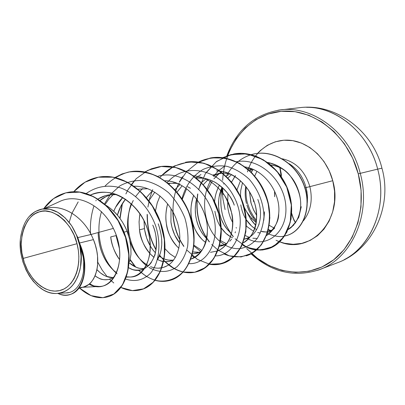 <?xml version="1.0" encoding="UTF-8"?>
<svg xmlns="http://www.w3.org/2000/svg" width="405" height="405" viewBox="0 0 405 405"><rect width="100%" height="100%" fill="white"/><g stroke="black" fill="none" stroke-linecap="round" stroke-linejoin="round"><path stroke-width="0.61" d="M274.646 196.693L274.539 191.631M291.352 212.65L291.529 213.01M291.686 213.344L294 220.376L295.604 222.846L293.017 217.981L291.686 213.344M226.825 155.864C236.768 129.478 254.613 114.169 280.366 109.937L299.346 107.725C331.665 103.057 368.039 130.162 377.678 169.133L381.94 168.191L377.678 169.133C368.727 133.311 337.102 106.879 306.681 107.325M77.021 243.689L23.065 258.436C17.233 239.173 25.9 214.766 39.184 211.926C51.708 206.398 72.49 222.689 77.021 243.689L73.993 234.91L69.685 226.972L64.4 220.36L58.34 215.323L51.926 212.19L45.411 211.035L42.257 211.228L39.184 211.926L35.559 213.475L32.886 215.232L30.421 217.439L27.677 220.781L24.244 227.23L22.052 234.844L21.217 244.286L21.926 252.988L24.34 262.703L27.773 270.717L32.927 278.66L36.966 283.044L40.642 286.072L45.249 288.795L50.053 290.507L54.837 291.124L59.525 290.613L63.97 288.988L67.367 286.801L71.037 283.201L74.08 278.706L76.449 273.334L77.836 268.368L78.742 261.949L78.853 256.284L78.378 250.568L77.021 243.689C82.752 265.371 74.161 287.469 59.525 290.613C44.97 294.076 28.239 278.893 23.065 258.436L77.021 243.689M252.679 217.095L249.369 211.41L246.923 205.046L248.574 209.653L250.695 213.946L252.679 217.095L256.279 221.56L252.679 217.095M246.402 211.263L250.776 219.307L251.672 218.265L250.776 219.307L246.402 211.263M277.774 110.297C311.151 103.877 350.062 132.01 360.253 173.355L377.678 169.133L360.253 173.355C350.062 132.01 311.151 103.877 277.774 110.297M222.654 180.392C224.436 145.086 248.559 114.569 280.822 111.34C312.984 107.816 348.194 134.926 358.268 173.872L360.253 173.355L358.268 173.872L361.093 190.39L360.976 206.935L357.954 222.775L352.198 237.234L344.002 249.718L333.766 259.747L321.965 266.981L309.106 271.213L295.721 272.363L282.325 270.484L269.406 265.72L257.403 258.324L246.716 248.604M250.857 202.47L253.206 209.167L256.593 215.318L253.626 210.089L251.125 203.452L249.455 191.545L250.857 202.47M303.34 220.877C310.746 211.364 312.918 199.954 309.86 186.644L332.758 180.711C344.017 219.257 310.66 255.034 279.774 241.846L284.497 243.253L293.195 244.301L301.826 243.375L310.058 240.474L317.555 235.664L324.005 229.114L329.128 221.049L332.697 211.785L334.54 201.69L334.565 191.185L332.758 180.711L309.86 186.644C305.026 171.097 295.827 161.813 282.255 158.79C295.827 161.813 305.026 171.097 309.86 186.644L306.079 187.566C303.122 177.036 297.488 169.077 289.18 163.696C297.488 169.077 303.122 177.036 306.079 187.566L309.86 186.644C312.918 199.954 310.746 211.364 303.34 220.877M270.889 164.982C276.367 165.898 280.923 167.69 284.563 170.358C280.24 167.412 275.683 165.625 270.884 164.977M253.11 169.401L251.13 172.105L253.115 169.401M245.719 186.244C244.828 192.704 245.091 198.47 246.508 203.538C245.086 198.455 244.822 192.689 245.719 186.244M240.985 197.843L240.514 195.18L240.732 190.578L242.514 182.69L240.732 190.578L240.413 196.541L240.514 195.18L240.985 197.837M244.225 207.274C246.974 213.03 250.943 218.113 256.142 222.527L250.882 217.384C247.622 213.389 245.405 210.018 244.225 207.269M247.501 203.3C246.098 198.47 245.688 193.018 246.27 186.943C245.688 193.043 246.098 198.496 247.501 203.3L250.133 210.534L253.814 216.928L250.168 210.605L247.501 203.3M251.262 172.231L253.201 169.442L251.262 172.231M44.16 208.843C60.365 203.249 81.035 214.711 91.1 234.454L77.856 237.598L79.517 243.01L93.439 239.608L91.1 234.454L113.365 228.405C102.085 204.95 77.056 192.633 59.176 201.751L43.948 208.696M124.001 232.141L127.104 231.382C125.388 226.765 122.573 221.869 118.665 216.695C115.703 212.772 111.699 209.096 106.647 205.674L106.221 205.401C115.612 211.537 122.573 220.198 127.104 231.382L124.001 232.141M98.02 198.992L105.508 195.64L108.175 194.992L116.665 194.552C109.927 194.025 103.71 195.504 98.02 198.987M100.121 200.409L106.302 196.42L111.016 194.577C105.609 196.577 101.979 198.521 100.126 200.409M113.764 211.299L115.541 207.39L122.796 197.478C118.933 201.29 115.921 205.897 113.759 211.299M138.044 189.17L147.901 188.715L138.044 189.17M125.515 199.179L120.837 206.256L117.389 215.141C119.06 209.061 121.768 203.74 125.509 199.179M139.052 222.35L139.685 215.065M146.443 197.564L152.371 190.77L146.443 197.569M173.35 183.019L179.845 183.87M187.571 186.7L190.426 188.295M169.26 183.187L168.419 183.44L169.26 183.187M154.821 192.183L148.924 200.677L154.821 192.183M144.003 220.836L144.565 229.508L146.701 238.18L150.346 246.088L152.948 249.936L155.495 252.872C149.622 246.716 145.937 238.626 144.438 228.607L144.003 220.836M166.318 223.221C165.361 217.829 165.807 211.359 167.655 203.816C165.873 210.18 165.427 216.65 166.318 223.221C168.004 233.923 172.196 242.256 178.899 248.214L177.38 246.807C170.662 239.001 166.976 231.133 166.318 223.221M174.909 189.646L179.921 184.634L174.909 189.646M213.4 181.399L216.199 182.933C225.914 189.98 231.938 197.402 234.277 205.193C228.288 188.684 211.81 176.428 196.415 177.977L203.477 178.235M182.139 185.819L177.046 192.107L182.134 185.819M171.011 208.57L170.94 222.082L172.014 227.494L174.813 235.229L179.729 243.046C175.112 237.355 172.181 230.369 170.94 222.082L171.011 208.57M191.408 217.045C190.239 211.051 190.998 203.801 193.686 195.291C191.135 202.323 190.375 209.572 191.408 217.045C193.301 228.415 198.045 236.9 205.644 242.484L202.368 239.78C195.716 232.273 192.061 224.694 191.408 217.045M201.503 182.65L206.008 178.727L201.503 182.655M217.875 173.603L222.441 173.107L213.035 174.96M222.689 173.102L229.346 173.684L222.689 173.102M213.607 175.795L219.839 173.305L214.083 175.547M208.362 179.369L203.35 184.634L208.362 179.369M196.597 198.86L195.58 204.454L195.286 209.618L195.62 215.131L196.567 220.305L198.328 225.838L200.698 230.809L203.553 235.102L206.616 238.515C200.845 232.84 197.215 225.327 195.731 215.976C194.921 210.225 195.21 204.52 196.597 198.86M214.589 201.776C214.847 196.582 216.432 191.119 219.343 185.394M229.655 173.816L227.413 175.512M247.278 168.627L253.019 169.361L247.278 168.627M231.478 174.666L227.995 178.013L231.478 174.666M222.036 187.257L219.11 196.977L218.7 200.131L218.614 206.864L219.409 212.731L221.191 218.887L223.899 224.603L227.311 229.453L231.523 233.538C224.841 228.091 220.654 220.33 218.973 210.256C217.844 202.262 218.862 194.592 222.036 187.257M78.778 288.375L84.037 286.811C87.991 285.14 90.447 283.495 91.393 281.885L93.525 278.908L95.438 274.944L96.911 269.917L97.58 265.543L97.539 256.102L96.79 250.953L95.317 244.974L93.439 239.608L79.517 243.01L79.588 243.278L77.856 237.598L91.1 234.454C81.689 216.083 63.003 204.601 47.339 208.033L41.518 209.177M111.871 278.291L108.515 279.506C104.429 279.992 101.306 279.602 99.139 278.336L95.043 275.911C102.232 280.954 108.823 281.07 114.812 276.256M84.017 261.134L83.546 260.015M96.957 269.684L100.308 272.828L104.51 275.567L106.1 276.301L112.96 277.658C107.31 277.653 101.974 274.995 96.957 269.684M129.782 261.645L130.972 254.269L130.896 247.258L129.478 238.778L127.104 231.382M144.393 268.682L141.072 269.841C136.606 270.393 133.336 270.094 131.255 268.95L128.648 267.725C146.534 278.903 164.491 253.525 152.791 225.109C156.553 233.538 157.317 243.329 155.08 254.487L154.614 255.985M151.374 262.526L148.534 265.827M110.727 236.91C111.977 245.886 114.954 253.489 119.662 259.721C114.331 251.864 111.35 244.261 110.727 236.91L116.032 235.599L119.318 248.255L116.032 235.599M143.679 268.626L143.203 268.642C138.414 268.662 133.812 266.774 129.392 262.987L136.546 267.401C137.989 268.237 140.692 268.621 144.656 268.55M158.188 223.788C163.19 238.079 162.972 250.042 157.53 259.671L160.395 252.993L161.129 249.925L161.747 244.858L161.701 239.087M159.292 256.157C163.144 258.896 167.103 260.268 171.168 260.273L173.122 260.142L169.69 261.341C165.245 261.913 161.98 261.655 159.904 260.572L157.596 259.559C163.276 262.359 168.682 262.435 173.821 259.782M139.907 213.815L139.062 221.813L139.487 229.827C141.426 242.114 146.296 251.302 154.102 257.377L150.604 254.305C143.851 246.174 140.145 238.013 139.487 229.827L144.438 228.607M164.253 258.911L164.84 259.134C166.303 259.949 169.062 260.288 173.127 260.142M200.166 252.042L196.354 253.424L192.552 253.834L197.038 253.252L201.224 251.454M192.988 251.956L199.619 252.305L197.2 252.477L192.988 251.956M235.457 231.771L235.092 232.779M231.584 239.147L229.741 241.243M225.099 244.63L222.244 245.774L219.333 246.361L226.8 243.643M219.667 245.086L224.34 244.995L221.479 245.197M259.109 223.975L258.704 225.205M248.402 237.71L244.296 239.178C257.226 236.834 264.916 217.596 257.808 199.442M230.501 236.733L225.767 233.204L221.186 227.823C224.37 232.45 228.162 235.771 232.551 237.786M263.761 220.396L264.536 211.815M274.732 228.015C273.451 229.503 271.082 230.926 267.629 232.293L273.102 229.412M252.588 230.541L252.968 230.739M252.112 230.283L247.663 227.139L252.112 230.283M256.684 229.6C252.619 227.433 249.151 224.142 246.28 219.738L251.535 225.975L254.715 228.44M265.969 232.009L261.144 231.356C262.754 231.994 265.417 232.121 269.128 231.736L267.74 231.923M56.73 293.443L66.071 292.926C80.453 293.033 89.085 269.73 80.301 246.022C81.613 253.257 81.683 260.197 80.524 266.86C77.056 283.409 69.123 292.268 56.73 293.443C34.703 295.23 14.555 259.053 21.5 232.966C24.452 219.748 31.094 211.825 41.431 209.193C52.488 207.481 62.567 213.005 71.66 225.762L77.856 237.598L71.66 225.762L76.53 235.199L79.745 245.648L81.106 256.431L80.524 266.86L79.831 270.292L77.806 276.59L75.467 281.257C72.996 285.368 69.969 288.476 66.385 290.582C62.79 292.678 58.938 293.63 54.827 293.438C50.716 293.235 46.681 291.929 42.707 289.529L37.817 285.95L33.337 281.384L29.322 275.916L25.971 269.806L22.938 261.944L21.222 254.942L20.437 248.964L20.372 240.747M236.965 189.894L240.459 180.751L236.965 189.894M249.318 170.389L251.302 169.027L249.318 170.389M252.229 169.194L250.012 171.026M93.707 285.879L89.561 283.733L93.707 285.879M68.096 192.34C58.082 194.385 49.962 199.852 43.725 208.742L53.531 198.627L65.838 192.831L79.694 192.122L93.904 196.81L107.133 206.606L118.047 220.609L125.53 237.345L128.841 254.963L127.727 271.456L122.477 284.973L113.856 294.035L102.961 297.705L91.105 295.655L79.613 288.127C89.1 296.587 98.643 299.442 108.241 296.698C125.874 291.408 134.526 262.455 124.669 234.758C115.04 206.955 89.419 188.067 68.096 192.34L68.389 192.284C89.702 188.016 115.324 206.894 124.948 234.687C134.799 262.379 126.147 291.322 108.51 296.612L108.373 296.652C126.087 291.468 134.825 262.465 124.953 234.703C115.309 206.833 89.586 187.94 68.243 192.314M70.161 294.45C84.083 291.033 89.799 265.756 79.648 243.4L79.648 243.4C89.753 265.67 84.134 290.861 70.308 294.405L70.161 294.45M57.834 293.382C62.076 295.26 66.136 295.635 70.014 294.496C83.126 291.068 89.059 268.12 80.59 246.529L79.648 243.4L80.59 246.529C92.163 275.42 76.879 303.026 57.834 293.382M82.433 287.292L99.007 286.467L94.046 285.965L89.075 284.138C110.778 296.769 130.319 262.222 113.365 228.405C102.085 204.95 77.056 192.628 59.176 201.751M65.969 292.936L68.977 292.526M83.435 272.165L83.724 261.989M83.091 256.709L80.301 246.022C81.618 253.464 81.689 260.41 80.524 266.86C82.402 252.28 79.451 238.585 71.66 225.762L65.17 217.88L57.738 212.255L49.891 209.269L42.176 209.061L35.053 211.602L28.993 216.71M99.007 286.467C116.913 286.937 127.094 255.914 113.365 228.405L91.1 234.454L93.439 239.608C103.402 263.559 94.816 287.656 80.499 287.383M223.661 184.047L224.112 183.278M246.053 219.373C243.385 215.08 241.638 210.251 240.803 204.879M268.08 230.06L270.611 231.022L268.08 230.06M267.695 162.466C276.63 164.192 284.269 168.834 290.613 176.393C298.369 185.024 305.557 205.117 296.409 221.12C293.559 225.428 290.78 228.233 288.076 229.539L291.008 227.504L296.409 221.12C303.679 207.309 301.745 192.4 290.613 176.393C286.062 169.968 278.427 165.331 267.705 162.471M234.814 176.534L231.574 182.098L235.518 175.557M227.954 193.706L227.605 205.897L227.954 193.706M236.095 227.605L236.464 228.061M245.217 235.533L249.166 237.295L245.217 235.533M266.465 235.614C274.863 228.385 278.934 221.059 278.675 213.643C278.326 215.531 278.043 227.838 266.465 235.614M213.911 178.833L219.343 173.441L215.86 176.626M220.568 240.595L226.567 243.795M242.98 243.035C251.626 237.29 256.137 229.387 256.507 219.333C258.628 198.151 241.005 173.249 220.173 171.158C235.831 173.173 250.346 187.353 254.917 204.155C259.549 220.958 253.808 237.578 242.98 243.035M200.956 174.545L196.066 177.694M186.578 188.745L182.275 199.28L186.578 188.745M193.99 245.248L201.908 250.482L193.99 245.248M210.458 252.33L217.637 250.953M217.86 250.857C238.778 241.658 235.128 205.659 221.236 191.337C213.43 182.068 204.191 176.874 193.519 175.75C204.191 176.858 213.435 182.058 221.236 191.337C224.385 193.808 227.899 201.153 231.787 213.369C234.672 225.413 231.938 244.387 217.865 250.857M170.105 183.106L169.072 183.992L170.095 183.111M160.026 195.949L157.256 202.87L155.474 210.914L157.16 203.168L160.026 195.944M165.113 248.847L170.039 253.92L175.34 257.459L169.816 253.722L165.113 248.837M190.937 259.099C201.599 254.117 207.061 245.065 207.325 231.944C208.783 208.048 187.591 180.635 164.941 180.751C189.591 181.116 208.96 210.306 207.325 231.944C205.791 247.182 200.328 256.233 190.937 259.094M142.757 188.553L140.13 190.998M131.595 204.039C127.499 214.204 126.517 224.795 128.653 235.806C126.294 222.958 127.838 211.172 133.28 200.475M130.04 241.279C133.934 253.069 140.12 261.23 148.605 265.761C139.973 261.033 133.782 252.867 130.035 241.258M158.527 268.176L163.139 267.502L167.457 265.65C162.101 268.642 156.472 268.971 150.574 266.652M134.708 186.224L134.247 186.229C151.551 185.733 169.528 200.429 176.504 219.743C183.592 239.036 178.747 259.154 167.457 265.65M113.359 194.44L108.935 198.987L105.143 204.419L108.91 199.027L113.365 194.44M98.132 232.541C98.673 248.473 103.943 261.184 113.947 270.687L116.605 272.747L113.947 270.687C104.171 261.731 98.901 249.019 98.137 232.541M90.502 195.007C111.102 185.11 138.88 202.434 147.39 229.027C156.305 255.56 143.588 279.718 126.507 276.807L129.61 276.99C151.278 278.179 159.327 234.991 136.105 208.798C121.956 193.342 106.753 188.745 90.507 195.007M306.079 187.566L307.36 195.043L307.314 202.535L307.481 197.194L306.97 191.818L306.079 187.566L304.98 187.844M271.223 230.678L268.221 229.478L271.223 230.678M256.421 220.3L253.814 216.928L256.421 220.3M301.274 206.707L298.758 217.338L293.23 225.585M253.019 217.576L253.814 216.928L253.019 217.576M288.152 229.362L293.802 224.998M146.347 265.493C131.023 253.687 123.348 225.56 131.215 203.69C123.069 226.248 131.579 255.368 147.724 266.541M149.005 267.421C158.547 272.99 168.774 272.843 177.02 266.768C182.017 261.701 185.546 254.953 187.606 246.513C188.603 237.406 187.702 227.929 184.903 218.082C181.01 208.484 175.588 200.035 168.632 192.734C161.023 186.497 152.872 182.427 144.17 180.524C135.498 180.017 127.408 181.794 119.89 185.849L110.312 194.577L111.623 193.013M110.074 194.876L104.52 203.872L110.241 194.663M101.534 211.602C94.532 233.847 102.247 261.635 117.096 273.795C106.206 264.045 100.156 250.219 98.962 232.318M125.671 279.065C134.981 282.128 143.218 280.245 150.387 273.421C158.927 263.311 161.524 244.99 155.91 226.582C149.561 208.312 135.67 193.048 119.769 187.611C107.462 184.523 96.304 186.477 86.285 193.474C96.304 186.477 107.462 184.523 119.769 187.611C135.67 193.048 149.561 208.312 155.91 226.582C161.524 244.99 158.927 263.311 150.387 273.421C143.218 280.245 134.981 282.128 125.671 279.065M78.195 201.877L71.979 213.222L69.184 222.335M158.73 166.845C185.399 161.625 215.43 188.295 220.376 220.452C225.777 252.614 205.537 277.491 183.323 271.968M183.181 271.937C174.19 269.72 166.354 264.136 159.676 255.175M156.092 249.637C150.194 239.127 147.283 227.468 147.359 214.66M147.906 207.107L149.698 198.111L152.715 189.636M161.97 175.39L174.125 166.08L188.573 161.838L203.973 163.22L218.821 170.201L231.564 182.083L240.864 197.554L245.764 214.807L245.87 231.827L241.38 246.635L233.037 257.605L222.006 263.64L209.668 264.222L197.463 259.458L186.715 249.956M183.885 246.215C171.943 229.276 169.29 203.016 178.696 183.617M179.43 182.128L186.568 171.644M186.665 171.533L197.812 162.516L211.111 157.864L225.443 158.107L239.542 163.321L252.082 173.062L261.868 186.371L267.958 201.857L269.846 217.875L267.492 232.728L261.316 244.903L252.153 253.216L241.091 256.947L229.341 255.869L218.108 250.199M217.956 250.087L211.744 244.463M209.431 241.76C199.164 228.162 195.296 212.276 197.822 194.096M198.728 189.753L200.612 183.617M206.555 172.115L216.23 161.833L228.364 155.358L241.993 153.353L255.95 156.107L268.981 163.428L279.86 174.646L287.56 188.639L291.387 203.958L291.079 219.004L286.821 232.237L279.222 242.362L269.209 248.452L257.899 250.032L246.463 247.065L256.567 249.915M233.32 236.535C222.193 222.33 218.508 205.973 222.269 187.464C218.806 203.801 221.464 218.801 230.248 232.465M226.238 176.489C231.903 165.453 240.2 158.183 251.14 154.69M251.287 154.649C272.545 148.124 297.371 163.924 304.732 187.069C312.321 210.2 301.497 233.088 284.624 236.004L287.277 235.34C302.489 230.896 311.86 209.137 304.849 187.429C298.065 165.706 275.82 149.89 255.297 153.708L255.12 153.738C275.648 149.921 297.893 165.741 304.682 187.469C311.693 209.182 302.322 230.951 287.11 235.391L284.609 236.024C301.391 233.022 312.144 210.16 304.555 187.085C297.204 164.005 272.479 148.22 251.247 154.639L255.12 153.738M284.467 236.034C280.493 237.29 274.701 236.424 267.092 233.427M255.666 225.038C254.305 223.418 254.831 224.542 250.943 219.262C254.831 224.542 254.305 223.418 255.666 225.038M73.745 191.722C80.63 183.799 88.973 178.934 98.759 177.127C123.024 172.616 151.035 193.985 160.79 223.899C170.804 253.763 160.567 283.809 141.882 289.443C135.047 291.544 128.076 290.896 120.963 287.494L132.415 290.613L143.537 288.851L153.232 282.209L160.456 271.147L164.359 256.567L164.354 239.77L160.248 222.335L152.28 205.948L141.077 192.173L127.585 182.301L112.954 177.188L98.38 177.198L84.989 182.22L73.745 191.722M107.209 276.716L102.1 269.953L97.777 262.207L102.1 269.953L107.209 276.716M115.03 177.491L122.148 173.917L129.792 171.806C153.642 167.386 180.969 187.874 190.259 216.67C199.807 245.415 189.429 274.499 170.819 280.133C165.726 281.733 160.486 281.799 155.095 280.326C166.278 282.786 177.096 279.096 185.034 269.695C189.682 262.475 192.633 253.798 193.889 243.653C194 233.017 192.152 222.294 188.345 211.486C181.313 195.772 169.857 182.964 156.254 175.81C146.954 172.14 137.715 170.885 128.542 172.044C119.718 174.585 111.927 179.223 105.158 185.951M146.747 276.736L138.323 270.196L146.747 276.736M135.194 266.824L130.192 259.944L135.194 266.824M119.845 218.239L122.042 204.095L119.845 218.239M144.863 171.933L151.516 168.769L158.613 166.865C182.048 162.532 208.707 182.209 217.576 209.967C226.699 237.674 216.224 265.852 197.726 271.471C193.033 272.955 188.203 273.152 183.232 272.069L194.724 272.251L205.284 267.654L213.805 258.567L219.302 245.729L221.054 230.303L218.705 213.769L212.321 197.772L202.409 183.89L189.839 173.492L175.73 167.533L161.306 166.495L147.759 170.373L136.141 178.727L127.271 190.755M174.368 268.697L165.017 261.691M161.053 257.322L159.585 255.413M156.041 249.991C149.971 239.299 147.01 227.418 147.147 214.341M222.912 263.366L223.013 263.336C241.375 257.742 251.9 230.42 243.172 203.685C234.692 176.899 208.676 157.98 185.667 162.228L185.45 162.263C208.464 158.016 234.485 176.944 242.97 203.735C251.702 230.475 241.172 257.808 222.811 263.402C218.467 264.774 213.992 265.067 209.4 264.278C220.806 265.503 230.435 261.266 238.287 251.566C242.6 244.326 245.227 235.857 246.174 226.157C246.002 216.083 243.952 206.089 240.023 196.177C232.87 181.865 221.581 170.621 208.403 164.805C190.532 158.375 171.968 163.554 159.914 177.537M194.415 257.58L192.056 255.682M223.955 253.915C237.543 260.025 252.442 256.451 261.797 244.043C268.211 234.039 270.788 220.492 268.677 206.099C265.361 191.261 258.213 178.828 247.237 168.794C232.288 157.008 213.597 154.573 198.496 162.071L210.499 157.965C233.098 153.804 258.506 172.039 266.632 197.929C275.005 223.773 264.455 250.3 246.25 255.859L246.437 255.798C264.642 250.239 275.192 223.717 266.824 197.883C258.699 171.998 233.3 153.773 210.701 157.935L210.6 157.95M222.684 157.672L233.933 153.951C256.127 149.87 280.938 167.457 288.74 192.507C296.779 217.505 286.229 243.278 268.201 248.791L262.481 249.991L256.598 249.996M256.492 249.986C251.525 249.49 246.777 247.759 242.251 244.787M255.626 225.22C254.224 223.56 254.765 224.724 250.776 219.307M256.674 249.931L262.607 249.941L268.378 248.736C286.406 243.218 296.956 217.455 288.917 192.461C281.121 167.417 256.309 149.84 234.125 153.915L234.029 153.93M197.726 271.471L197.944 271.406C216.442 265.786 226.916 237.613 217.794 209.911C208.929 182.164 182.275 162.491 158.846 166.825L151.688 168.748L144.99 171.958M134.703 180.443L131.493 184.376M127.433 190.841L125.879 193.97M122.442 203.437L120.062 218.538M130.263 259.61L135.675 267.042M138.616 270.186C148.929 279.936 159.742 283.227 171.052 280.058C189.661 274.423 200.04 245.349 190.497 216.609C181.207 187.824 153.89 167.341 130.04 171.766L129.919 171.786M142.008 289.403L142.135 289.367C160.815 283.728 171.052 253.692 161.043 223.838C151.293 193.934 123.287 172.57 99.028 177.081L98.896 177.106M135.726 196.4L139.978 191.145M140.125 190.993L142.747 188.553M216.432 170.875L219.854 171.118M207.598 189.889L212.347 180.898M219.556 173.279L221.16 172.095M221.302 171.998L222.102 171.467M245.116 166.941C266.293 170.394 281.06 195.068 278.675 213.643M257.251 238.459L252.852 238.216M232.829 222.689C230.156 218.067 228.415 212.468 227.605 205.897M229.696 231.964L233.229 236.692M235.128 238.798L247.146 247.506L260.587 250.123L273.456 246.488L283.89 236.874L290.228 222.421L291.322 205.036L286.75 187.13L276.959 171.259L263.169 159.656L247.166 153.875L230.961 154.578L216.478 161.534L205.31 173.74L198.571 189.631M197.66 193.939C195.063 212.266 198.961 228.268 209.344 241.947M187.186 170.778L186.447 171.583M182.452 176.707L179.253 182.118M178.524 183.586L175.669 190.821M172.768 211.537C173.229 224.74 176.914 236.378 183.809 246.463M165.25 261.913C170.723 267.163 176.671 270.54 183.095 272.038M96.142 200.242L95.894 200.824M93.803 206.413C90.968 215.409 89.895 224.795 90.593 234.576M109.568 279.232L113.79 282.979M157.727 176.367C179.542 169.472 206.054 188.234 213.177 214.539C220.664 240.798 207.112 264.723 188.978 263.625M167.311 182.539C184.766 161.868 219.252 168.733 233.634 196.106C248.554 223.241 236.393 255.844 215.551 255.899M200.981 251.778L193.919 245.992M181.901 199.123C185.166 186.163 192.739 175.416 203.31 169.315C210.787 166.187 218.66 165.189 226.916 166.318C235.087 168.728 242.534 173.051 249.262 179.293C258.628 190.335 263.533 202.778 263.979 216.624C263.275 225.2 260.936 232.607 256.967 238.839C252.239 244.063 246.696 247.308 240.342 248.574M240.165 248.589C234.971 249.029 229.893 247.825 224.922 244.974M224.684 244.838L220.366 241.78M220.188 241.633C204.555 229.007 199.255 199.68 210.934 180.291M213.491 176.383L218.285 170.961M218.872 170.419L224.972 165.954M236.474 161.737C259.919 157.125 285.074 181.273 285.879 207.319C287.211 233.396 265.326 249.176 247.141 238.378M246.382 225.95L247.663 227.139M257.661 232.541L260.425 233.027M219.475 185.156C216.675 190.259 215.045 195.792 214.584 201.766M214.913 211.253C215.84 217.338 217.849 222.74 220.943 227.458M177 183.328L168.267 183.313M247.45 171.912C253.196 152.3 270.363 138.799 289.428 140.246C308.468 141.623 326.982 158.527 332.758 180.711L329.199 170.707L324.035 161.6L317.5 153.768L309.871 147.516L301.482 143.087L292.683 140.636L283.829 140.216L275.268 141.816L267.325 145.329L260.283 150.594L257.565 153.379M222.963 194.532L222.548 187.718M227.63 155.571L229.417 151.08L236.236 138.667L245.131 128.081L255.838 119.758L268.014 114.063L281.227 111.304L294.992 111.669L308.767 115.238L321.98 121.951L334.044 131.6L344.422 143.821L352.623 158.117L358.268 173.872C367.365 208.291 355.129 245.384 330.799 261.929C306.458 278.6 273.942 274.089 251.601 253.484M276.053 240.302L279.688 241.815M317.576 270.307C350.77 260.096 371.957 215.242 360.253 173.355C371.957 215.242 350.77 260.096 317.576 270.307M337.375 262.774C369.061 251.718 388.765 208.858 377.678 169.133C387.772 205.649 372.165 245.476 344.306 259.61M280.068 167.746L281.333 174.388L281.333 176.742L280.068 167.746M274.706 191.428L274.539 192.026M293.109 217.799L295.493 222.993M274.666 196.688L274.701 191.428M299.346 107.725C335.558 102.698 373.025 130.957 381.935 168.186C392.794 205.917 372.742 250.184 337.385 262.774L319.54 269.593C294.83 277.744 271.983 272.489 250.994 253.829M221.981 187.383L221.991 187.905M222.016 188.578L222.983 199.184L225.094 209.582M269.224 225.296L274.433 228.293M251.88 169.457L251.206 169.989M70.308 294.405L70.014 294.496M108.51 296.612L108.241 296.698M126.4 277.121L129.61 276.99M171.168 260.273L171.654 260.263M197.2 252.477L197.691 252.472M98.759 177.127L99.028 177.081M141.882 289.443L142.135 289.367M256.892 171.33L254.73 175.988M253.029 198.627L253.743 201.811M291.666 213.724L293.017 217.981M281.186 176.529L279.82 167.63M280.149 168.09L280.189 168.9"/></g></svg>
